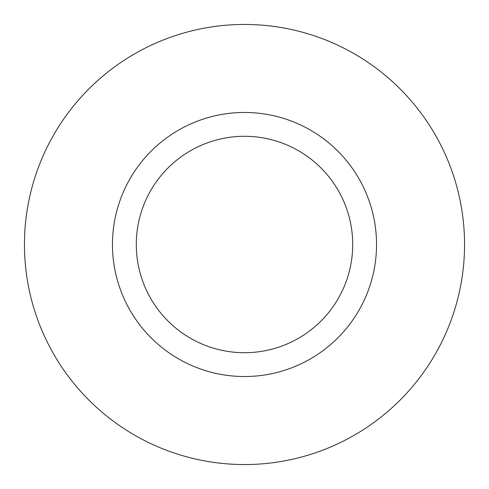 <?xml version="1.0" encoding="UTF-8"?>
<svg xmlns="http://www.w3.org/2000/svg" width="489" height="489" viewBox="0 0 489 489"><rect width="100%" height="100%" fill="white"/><g stroke="black" fill="none" stroke-linecap="round" stroke-linejoin="round"><path stroke-width="0.73" d="M376.53 244.5A132.03 132.03 0 0 1 244.5 376.53A132.03 132.03 0 0 1 112.47 244.5A132.03 132.03 0 0 1 244.5 112.47A132.03 132.03 0 0 1 376.53 244.5M352.71 244.5A108.21 108.21 0 0 1 244.5 352.71A108.21 108.21 0 0 1 136.29 244.5A108.21 108.21 0 0 1 244.5 136.29A108.21 108.21 0 0 1 352.71 244.5M24.45 244.5A220.05 220.05 0 0 0 244.5 464.55A220.05 220.05 0 0 0 464.55 244.5A220.05 220.05 0 0 0 244.5 24.45A220.05 220.05 0 0 0 24.45 244.5"/></g></svg>
